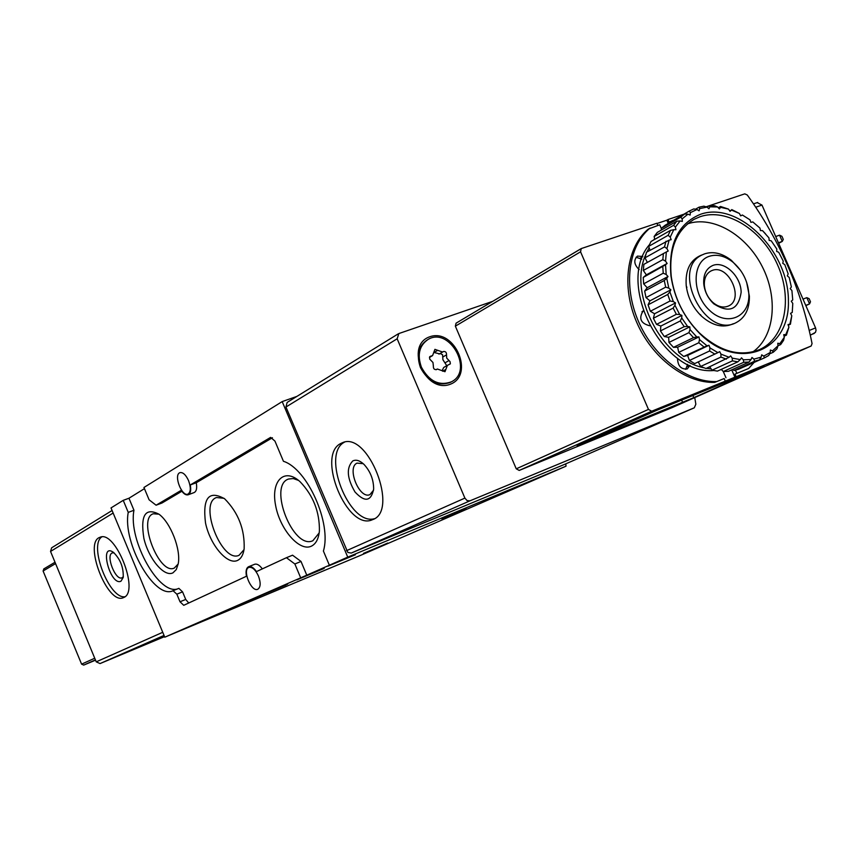 <?xml version="1.0" encoding="UTF-8"?>
<svg xmlns="http://www.w3.org/2000/svg" width="859" height="859" viewBox="0 0 859 859"><rect width="100%" height="100%" fill="white"/><g stroke="black" fill="none" stroke-linecap="round" stroke-linejoin="round"><path stroke-width="1.29" d="M466.265 509.108L441.988 519.244L466.212 508.968M355.401 554.742L328.02 566.167L355.325 554.581M164.778 637.195L306.781 575.176L301.015 561.453L294.862 563.987L286.434 557.706L256.476 571.589C253.641 567.616 251.021 565.995 248.595 566.725C246.254 567.982 245.545 571.149 246.458 576.239L183.74 605.316L180.014 601.772L176.847 594.181L173.046 590.713C154.695 600.022 122.289 542.727 128.249 512.383L123.234 500.346L111.015 507.927L164.778 637.195L360.114 555.558L566.038 466.179L565.759 463.849M296.892 396.407L282.192 401.593L347.745 557.126L566.038 466.179M347.745 557.126L306.781 575.176M260.256 596.082L239.844 604.8L260.256 596.082M324.176 568.411L296.881 579.879L324.079 568.164M227.001 610.813L201.865 621.325L226.948 610.685M285.95 585.076L259.751 596.017L285.875 584.904M386.733 543.661L363.464 553.379L386.69 543.554M282.192 401.593L143.958 487.472L149.101 499.798L156.091 505.21L181.185 490.349C183.686 493.904 186.016 495.385 188.185 494.784C190.548 493.571 191.235 490.296 190.268 484.97L270.639 437.381L274.955 441.107L283.438 461.283C307.404 468.778 331.875 523.539 323.403 551.038L329.351 565.179M178.64 588.458C160.161 597.52 127.937 540.494 133.961 510.257L128.957 498.241L123.234 500.346M128.957 498.241L144.452 488.642M188.55 480.611C191.063 487.644 190.848 492.143 187.938 494.118C182.022 496.921 173.647 475.789 179.51 472.847L179.96 472.633C182.967 472.117 185.823 474.78 188.55 480.611M300.639 577.731L294.862 563.987M258.43 575.992C260.911 582.831 260.696 587.245 257.786 589.253C251.386 592.495 242.055 570.011 248.734 567.466L248.874 567.412C252.224 566.768 255.413 569.624 258.43 575.992M133.961 510.257L128.249 512.383M172.981 572.824L176.278 569.56L178.2 563.901C181.142 549.771 170.705 522.744 159.033 514.24C145.289 507.186 140.242 515.25 143.893 538.443C148.661 558.844 164.252 577.506 172.981 572.824M311.398 546.163C315.919 543.93 318.592 538.872 319.408 531.012C319.698 511.9 313.234 495.45 300.006 481.652C284.243 467.221 270.853 480.868 275.535 505.06C279.658 529.058 299.426 552.047 311.398 546.163M237.696 560.358C241.111 558.629 243.258 554.796 244.139 548.88C244.847 529.391 238.351 512.705 224.661 498.811C208.823 489.909 202.445 497.952 205.516 522.959C210.068 545.014 227.538 565.576 237.696 560.358M173.174 590.659L178.865 588.361L182.559 591.862L176.847 594.181M188.733 602.997L185.716 599.442L182.559 591.862M248.595 566.725L254.608 564.288C256.959 563.558 259.536 565.093 262.328 568.883M301.015 561.453L292.565 555.193L286.434 557.706M188.185 494.784L194.145 492.561C196.507 491.348 197.216 488.073 196.249 482.758L272.432 437.736M156.091 505.21L161.922 503.041L181.84 491.273M196.249 482.758L190.268 484.97M224.027 498.306L216.565 497.522C198.3 503.041 221.858 563.579 239.049 555.301L244.01 549.685M298.556 480.417L293.284 478.549L288.592 479.011C267.75 485.485 293.166 550.179 312.848 540.73L319.183 532.913M158.958 514.187L153.299 513.768C137.161 518.525 159.13 575.412 174.27 568.089L178.189 563.987M225.208 611.404L227.989 610.169M211.701 617.02L225.219 611.447M219.066 614.045L227.968 610.18M212.817 616.537L211.754 617.149M219.077 614.067L212.871 616.655M352.652 555.655L341.495 560.465L352.695 555.752M276.362 589.027L287.658 584.141L276.362 589.027M464.612 509.645L454.486 513.961L464.633 509.698M378.508 547.054L387.763 543.028L378.508 547.054M112.089 510.493L51.647 547.806L50.541 551.446L96.229 661.849L100.041 663.577L164.541 636.637M123.857 597.456C139.813 591.4 115.267 529.606 99.977 537.304C83.065 542.244 107.579 605.423 123.395 597.66L123.857 597.456M114.075 552.842L112.368 552.895C105.367 554.925 115.493 581.017 122.032 577.796L123.331 576.7M120.969 581.21L123.191 577.495C123.685 567.659 120.432 559.273 113.431 552.337C98.678 541.954 110.328 586.353 120.969 581.21M101.749 536.939C88.52 545.433 109.458 599.389 124.942 596.747M95.542 660.184L83.71 665.102L95.413 659.873M43.927 568.873L43.09 570.999L81.594 664.147L83.71 665.102M694.759 397.577L695.844 404.224L694.297 407.81L469.991 500.818L467.103 500.604L464.891 498.102L397.148 338.79L398.855 333.55L492.712 301.337M563.934 464.644L351.234 553.067L347.831 552.444L285.95 407.016L287.153 402.42L398.179 333.883M340.883 443.437C315.822 455.141 347.508 531.689 372.505 519.674C399.467 511.245 367.953 430.638 342.43 442.729L340.883 443.437M694.297 407.81L563.858 464.676L694.297 407.81M429.844 336.749C454.776 327.837 475.048 375.319 450.105 384.317C425.044 393.873 404.374 345.254 429.844 336.749M363.217 463.677L357 463.119C346.467 467.715 359.534 499.594 369.918 494.623L373.579 490.167M352.813 460.918C346.177 467.768 346.907 478.13 355.014 492.003C364.828 502.504 371.045 501.538 373.654 489.082C373.622 479.623 370.412 471.398 364.012 464.418C359.867 460.521 356.131 459.35 352.813 460.918M344.448 442.17C320.955 453.917 349.13 526.009 374.374 518.718M709.147 256.336C716.911 253.888 724.846 255.832 732.931 262.156C742.616 270.596 747.921 281.194 748.833 293.939C750.132 317.089 727.036 327.193 709.588 310.389C691.774 294.197 691.688 261.931 709.147 256.336M713.067 265.356C724.824 260.835 741.016 276.437 741.145 292.264C738.439 309.777 729.323 313.642 713.797 303.861C707.999 298.352 704.648 291.652 703.736 283.749C703.253 274.365 706.366 268.233 713.067 265.356M746.632 282.267L749.392 296.226C749.531 309.09 745.086 317.905 736.045 322.673C705.325 339.316 670.192 269.017 702.168 254.908L704.648 253.834C713.421 251.096 722.365 253.287 731.481 260.427L740.533 270.317M712.079 270.499C728.357 263.606 744.796 299.222 728.453 306.008C723.375 308.134 718.113 306.888 712.669 302.261C707.891 297.729 705.132 292.2 704.38 285.682C703.961 278.595 706.152 273.688 710.941 270.982L712.079 270.499M421.404 367.169C417.066 354.746 419.289 345.511 428.061 339.466C449.697 326.237 474.232 371.174 451.243 381.89C439.024 386.163 429.081 381.246 421.404 367.169M442.213 370.734L437.349 369.005L436.555 369.553C434.332 369.832 433.28 368.715 433.376 366.202L432.968 362.498L429.64 359.019L429.833 356.582L432.56 355.615L434.922 349.345L442.61 352.05L443.351 351.535C445.553 351.245 446.605 352.362 446.519 354.874L446.712 358.096L450.062 361.66L450.363 363.862L447.389 365.376L444.983 371.711L442.213 370.734M450.954 382.051L450.331 382.395C438.111 386.657 428.169 381.761 420.502 367.684C416.175 355.272 418.397 346.048 427.17 340.003L427.224 339.96M434.171 352.512L439.454 353.822M446.766 365.73L442.9 359.717L442.589 354.746L440.119 353.489M447.26 365.451L443.749 367.437L442.117 370.594M778.651 243.29L782.281 241.4L779.553 235.162L781.937 236.322L783.279 239.403L782.281 241.4L778.437 242.786M779.553 235.162L775.709 236.536M805.86 305.654L809.554 303.903L806.816 297.643L809.146 298.696L810.499 301.788L809.554 303.903L805.742 305.396M806.816 297.643L803.015 299.125M706.066 206.804L744.785 193.855L747.287 195.004C779.779 240.262 801.372 289.794 812.056 343.589L811.143 346.016L651.659 411.236L648.47 409.399L516.248 468.821L519.223 470.431L671.931 407.692M516.248 468.821L455.356 326.162L456.054 323.188L580.899 248.82M657.833 225.445L656.888 223.254L581.232 248.584L580.555 251.805L455.356 326.162M668.248 223.437L666.842 220.205L656.995 223.501M666.842 220.205L667.991 219.539L669.097 222.094L673.381 220.237M683.678 214.288L667.991 219.539M693.793 397.642L577.151 445.638L656.877 410.248L764.349 366.299L693.793 397.642L692.88 395.516M736.131 376.693L735.014 374.116L748.661 368.479L753.977 362.573M735.014 374.116L748.661 368.479M648.47 409.399L580.555 251.805M725.286 381.128L724.158 378.54L714.699 382.395L724.158 378.54M709.856 206.815L709.523 205.655L707.011 207.094L708.943 208.758L709.856 206.815L717.598 206.965L719.359 208.941L720.594 207.33L728.518 209.113L730.032 211.346L731.535 210.101L739.416 213.462L740.651 215.856L742.38 215.018L749.993 219.84L750.895 222.341L752.806 221.933L759.925 228.065L760.494 230.599L762.513 230.62L768.945 237.889L769.159 240.38L771.242 240.831L776.804 249.013L776.654 251.397L778.726 252.278L783.268 261.136L782.764 263.337L784.782 264.604L788.165 273.903L787.316 275.868L789.217 277.489L791.354 286.96L790.183 288.613L791.912 290.557L792.728 299.931L791.279 301.23L792.782 303.431L792.245 312.429L790.548 313.342L791.783 315.747L789.893 324.111L788.014 324.605L788.927 327.139L785.749 334.623L783.719 334.677L784.299 337.265L783.58 340.325L780.638 344.588L777.996 345.78L772.499 350.88L770.373 350.043L770.212 352.523L763.758 356.098L761.686 354.842L761.149 357.151L753.934 359.116L751.969 357.473L751.067 359.534L743.303 359.814L741.51 357.827L740.275 359.588L732.201 358.139L730.644 355.873L729.098 357.269L720.959 354.133L719.692 351.653L717.888 352.63L709.942 347.884L709.008 345.275L707 345.801L699.505 339.595L698.936 336.921L696.778 336.975L689.992 329.502L689.809 326.86L687.576 326.441L681.713 317.927L681.917 315.403L679.684 314.523L674.938 305.246L675.528 302.916L673.359 301.616L669.88 291.877L670.847 289.816L668.817 288.13L666.713 278.241L668.023 276.523L666.187 274.493L665.532 264.787L667.132 263.466L665.553 261.179L666.348 251.955L668.195 251.053L666.917 248.573L669.129 240.133L671.158 239.693L670.235 237.105L673.778 229.697L675.926 229.718L675.367 227.109L680.124 220.946L682.325 221.429L682.143 218.873L680.768 217.134L661.258 228.376L659.723 224.811L648.309 229.063C626.619 246.973 621.261 286.691 636.659 322.2C651.917 357.741 685.503 383.286 714.699 382.395M654.955 411.042L632.342 421.135M630.925 421.758L626.125 423.723M810.338 335.182L815.449 332.39L816.05 330.307L815.567 327.913L761.987 205.086L757.273 202.638M650.027 228.065C628.337 245.985 622.979 285.746 638.398 321.298C653.678 356.893 687.297 382.47 716.513 381.589M751.067 359.534L748.951 362.079L743.754 362.273L723.278 371.528L725.973 377.735M736.829 373.311L735.465 370.143M642.8 256.454L637.442 256.111C633.448 260.062 634.017 264.572 639.16 269.608M643.004 311.001L643.166 310.926C638.516 318.431 640.674 323.371 649.619 325.744M677.515 358.224C677.74 365.913 680.983 369.488 687.232 368.951L690.013 365.44M685.654 369.349L687.662 364.334M643.327 311.28L641.963 311.785M641.78 259.193L636.057 257.238M734.917 377.23L731.718 369.853M721.571 369.638L720.035 369.928M713.711 370.53C662.547 375.243 615.624 283.459 649.404 244.729M653.441 240.112L654.665 238.942M682.143 218.873L687.952 214.159L690.131 215.072L690.335 212.656L697.003 209.489L699.108 210.809L699.666 208.597L699.001 207.18L695.468 209.22M699.001 207.18L703.908 206.171L706.989 207.083L699.666 208.597M709.523 205.655L714.699 205.752L717.598 206.965M720.594 207.33L720.54 206.482L718.307 207.749M720.54 206.482L728.518 209.113M731.535 210.101L729.645 210.777M731.75 209.596L739.416 213.462M742.38 215.018L749.993 219.84M752.806 221.933L759.925 228.065M762.513 230.62L765.498 233.82M791.912 290.557L792.728 299.931M792.782 303.431L792.245 312.429M791.783 315.747L790.42 324.23L788.24 325.239M788.927 327.139L786.404 335.15L784.063 336.223M784.299 337.265L779.897 343.643L777.792 343.246L778.007 345.823L776.944 348.851L773.261 352.244L769.546 353.908M770.212 352.523L768.794 355.465L764.478 357.859L743.669 366.976M761.149 357.151L759.377 359.932L738.804 369.166L734.005 370.487L754.546 361.242L753.934 359.116M759.377 359.932L754.546 361.242M748.951 362.079L728.443 371.324L723.278 371.528L721.302 369.349M740.275 359.588L737.838 361.843L717.415 371.12L712.047 370.186L732.426 360.877L732.201 358.139M737.838 361.843L732.426 360.877M729.098 357.269L706.034 368.522L700.633 366.471L720.916 357.076L720.959 354.133M726.37 359.169L720.916 357.076M717.888 352.63L694.684 363.593L689.412 360.479L709.598 350.966L709.942 347.884M714.913 354.144L709.598 350.966M707 345.801L683.71 356.464L678.75 352.383L698.818 342.73L699.505 339.595M703.832 346.886L698.818 342.73M696.778 336.975L693.492 337.63L673.477 347.358L668.978 342.43L688.95 332.626L689.992 329.502M693.492 337.63L688.95 332.626M687.576 326.441L684.226 326.656L664.308 336.545L660.431 330.93L680.296 320.955L681.713 317.927M684.226 326.656L680.296 320.955M679.684 314.523L676.334 314.308L656.523 324.38L653.388 318.259L673.155 308.091L674.938 305.246M676.334 314.308L673.155 308.091M673.359 301.616L670.074 300.994L650.36 311.259L648.073 304.827L667.744 294.476L669.88 291.877M670.074 300.994L667.744 294.476M668.817 288.13L665.671 287.153L646.022 297.601L644.658 291.061L664.265 280.528L666.713 278.241M665.671 287.153L664.265 280.528M666.187 274.493L663.234 273.216L643.659 283.846L643.241 277.425L665.532 264.787M663.234 273.216L662.794 266.719M665.553 261.179L662.847 259.654L643.327 270.445L643.874 264.347L666.348 251.955M662.847 259.654L663.384 253.48M666.917 248.573L664.512 246.887L645.012 257.829L646.505 252.245L669.129 240.133M664.512 246.887L665.993 241.229M670.235 237.105L668.152 235.312L648.663 246.393L651.047 241.476L670.525 230.352L673.778 229.697M668.152 235.312L670.525 230.352M675.367 227.109L673.639 225.294L654.139 236.472L657.318 232.392L676.817 221.182L680.124 220.946M673.639 225.294L676.817 221.182M680.768 217.134L684.655 213.977L665.124 225.241L661.258 228.376L661.366 230.062M690.335 212.656L689.315 211.035L669.741 222.578M689.315 211.035L693.782 208.92L697.003 209.489M786.404 335.15L785.749 334.623M780.638 344.588L779.897 343.643M773.261 352.244L772.499 350.88M764.478 357.859L763.758 356.098M743.754 362.273L743.303 359.814M684.655 213.977L687.952 214.159M700.6 214.256C738.407 200.845 788.68 251.182 788.401 300.757C789.99 351.063 738.482 372.205 699.849 333.657C683.893 317.476 674.261 298.202 670.933 275.836C668.281 243.988 678.17 223.469 700.6 214.256M700.149 216.693C726.693 207.588 762.148 229.965 777.374 264.411C792.964 298.707 785.18 338.242 759.549 349.592C739.996 357.226 719.949 351.675 699.409 332.927C683.882 317.186 674.508 298.427 671.276 276.662C668.678 249.131 676.366 229.976 694.33 219.206L700.149 216.693M687.49 223.877L687.587 223.845C712.755 215.222 746.149 234.722 762.191 266.473C778.49 298.105 774.668 336.567 752.913 351.868M733.403 323.693C723.117 328.374 712.444 325.819 701.384 316.048C692.88 307.651 687.823 297.558 686.234 285.757C685.117 270.134 690.099 259.955 701.202 255.22L702.2 254.887M711.198 368.962L706.495 368.318M703.854 367.759C661.698 359.781 627.661 293.198 645.882 254.339M646.913 252.009L649.157 247.768M732.706 369.413L734.005 370.487M709.727 366.825L712.047 370.186M698.292 361.907L700.633 366.471M683.71 356.464L687.608 355.433L689.412 360.479M673.477 347.358L677.654 347.229L678.75 352.383M664.308 336.545L668.635 337.329L668.978 342.43M656.523 324.38L660.85 326.055L660.431 330.93M650.36 311.259L654.558 313.76L653.388 318.259M646.022 297.601L649.952 300.854L648.073 304.827M643.659 283.846L647.192 287.744L644.658 291.061M643.327 270.445L646.355 274.859L643.241 277.425M645.012 257.829L647.353 262.403M648.663 246.393L650.038 250.248M654.139 236.472L654.751 239.36M667.132 263.466L646.355 274.859M668.023 276.523L647.192 287.744M670.847 289.816L649.952 300.854M675.528 302.916L654.558 313.76M681.917 315.403L660.85 326.055M689.809 326.86L668.635 337.329M698.936 336.921L677.654 347.229M709.008 345.275L687.608 355.433M185.716 599.442L180.014 601.772M113.141 513.038L50.541 551.446M162.738 632.299L96.229 661.849M164.037 635.424L100.041 663.577M43.09 570.999L55.567 563.59M81.594 664.147L94.737 658.23M351.234 553.067L469.991 500.818M346.51 550.683L464.891 498.102M285.95 407.016L397.148 338.79M436.308 369.649L436.844 369.349M429.672 356.818L431.143 355.97M434.171 352.394L437.725 350.322M442.879 356.957L446.519 354.874M445.316 362.659L448.956 360.597M442.632 371.228L445.864 369.413M811.111 346.027L671.867 407.724M651.659 411.236L519.223 470.431M682.626 402.409L681.638 400.111M810.295 335.01L814.3 333.399M809.264 330.447L815.567 327.913M755.77 207.202L761.987 205.086M689.874 365.376L687.071 366.686M643.208 310.937L642.575 311.269M642.661 256.809L640.17 258.215M178.865 588.361L173.164 590.659M43.723 568.969L55.008 562.237M732.931 262.156L731.481 260.427M748.833 293.939L749.392 296.226M712.669 302.261L713.797 303.861M704.38 285.682L703.736 283.749M451.243 381.89L450.331 382.395M436.114 369.703L437.22 369.08M429.446 357.419L432.56 355.615M438.981 354.144L442.61 352.05M581.135 248.638L456.054 323.188M811.143 346.016L671.888 407.714M655.385 410.86L631.537 421.501M753.526 203.862L757.681 202.456M699.409 332.927L699.849 333.657M671.276 276.662L670.933 275.836M694.33 219.206L692.558 220.226M700.45 314.598L701.384 316.048M686.878 287.454L686.234 285.757"/></g></svg>
